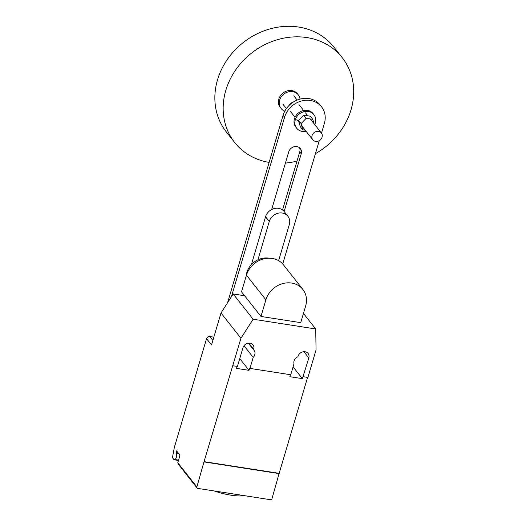 <?xml version="1.0" encoding="UTF-8"?>
<svg xmlns="http://www.w3.org/2000/svg" width="526" height="526" viewBox="0 0 526 526"><rect width="100%" height="100%" fill="white"/><g stroke="black" fill="none" stroke-linecap="round" stroke-linejoin="round"><path stroke-width="0.79" d="M301.128 123.557L306.158 118.324L312.806 119.356L310.314 116.2L303.666 115.168L298.636 120.395L300.261 126.661L302.752 129.823L301.128 123.557L298.636 120.395M312.806 119.356L313.864 123.459M306.158 118.324L303.666 115.168M305.231 130.205L302.752 129.823M296.684 128.219L295.849 127.167A10.961 9.56 -38.3 0 1 294.442 118.817A10.961 9.56 -38.3 0 1 302.818 110.684A10.961 9.56 -38.3 0 1 313.062 113.59L313.89 114.642A10.961 9.56 141.7 0 0 303.647 111.736A10.961 9.56 141.7 0 0 295.27 119.875A10.961 9.56 141.7 0 0 296.684 128.219A10.961 9.56 141.7 0 0 306.112 131.322M314.712 124.537A10.961 9.56 141.7 0 0 315.304 122.992A10.961 9.56 141.7 0 0 313.89 114.642M281.068 108.428L280.24 107.376A10.961 9.56 -38.3 0 1 278.826 99.033A10.961 9.56 -38.3 0 1 287.203 90.893A10.961 9.56 -38.3 0 1 297.446 93.799L298.275 94.851A10.961 9.56 141.7 0 0 288.038 91.945A10.961 9.56 141.7 0 0 279.661 100.085A10.961 9.56 141.7 0 0 281.068 108.428A10.961 9.56 141.7 0 0 284.816 111.144M300.044 99.098A10.961 9.56 141.7 0 0 298.275 94.851M315.403 153.684A68.498 59.734 141.7 0 0 351.02 109.809A68.498 59.734 141.7 0 0 342.202 57.636A68.498 59.734 141.7 0 0 278.188 39.47A68.498 59.734 141.7 0 0 225.832 90.314A68.498 59.734 141.7 0 0 234.655 142.487A68.498 59.734 141.7 0 0 269.134 162.416M285.421 163.067A68.498 59.734 141.7 0 0 296.999 161.101M342.202 57.636L333.898 47.11A68.498 59.734 141.7 0 0 269.884 28.943A68.498 59.734 141.7 0 0 217.527 79.788A68.498 59.734 141.7 0 0 226.344 131.96L234.655 142.487M312.069 135.603A5.477 4.78 141.7 0 0 312.779 139.771A5.477 4.78 141.7 0 0 317.901 141.224A5.477 4.78 141.7 0 0 322.09 137.161A5.477 4.78 141.7 0 0 321.379 132.986A5.477 4.78 141.7 0 0 316.257 131.533A5.477 4.78 141.7 0 0 312.069 135.603M293.495 101.939A6.851 5.97 141.7 0 0 289.057 105.456M271.824 208.973L272.606 209.092M278.616 260.666L289.3 224.589A10.961 9.56 -38.3 0 0 287.893 216.239L284.185 211.537A10.961 9.56 141.7 0 0 273.941 208.631A10.961 9.56 141.7 0 0 265.564 216.765L269.273 221.466L257.911 259.824M251.402 264.571L265.564 216.765M269.273 221.466A10.961 9.56 -38.3 0 1 277.649 213.332A10.961 9.56 -38.3 0 1 287.893 216.239M284.139 211.478L301.227 153.776A6.831 5.957 141.7 0 0 300.346 148.575A6.831 5.957 141.7 0 0 293.968 146.767A6.831 5.957 141.7 0 0 288.748 151.836L271.653 209.539M299.491 147.714A6.831 5.957 -38.3 0 1 299.735 151.882L282.534 209.953M231.401 296.749L284.579 117.239A21.77 18.982 -38.3 0 1 301.214 101.077A21.77 18.982 -38.3 0 1 321.557 106.857A21.77 18.982 -38.3 0 1 324.364 123.432L321.491 133.131M319.262 140.659L282.725 263.986M321.557 106.857L320.064 104.957A21.77 18.982 141.7 0 0 299.721 99.184A21.77 18.982 141.7 0 0 283.08 115.345L227.58 302.72M246.142 276.262A18.634 16.247 -38.3 0 1 246.832 272.481A18.634 16.247 -38.3 0 1 269.253 258.194M302.851 289.438L283.415 264.802A21.75 18.969 141.7 0 0 263.085 259.035A21.75 18.969 141.7 0 0 246.457 275.183L241.526 291.831L260.962 316.461L265.893 299.813A21.75 18.969 -38.3 0 1 282.521 283.665A21.75 18.969 -38.3 0 1 302.851 289.438A21.75 18.969 -38.3 0 1 305.652 306.007L300.721 322.648L260.962 316.461M244.708 495.702A31.514 9.705 -163.5 0 1 214.174 490.949M196.888 486.951L204.042 461.644L279.155 473.334L272.001 498.648A1.368 1.197 -38.3 0 1 270.384 499.7L197.769 488.398A1.368 1.197 -38.3 0 1 196.888 486.951L177.788 462.735L179.642 456.489A1.368 0.519 -81.1 0 0 179.596 454.714L177.104 451.558A1.368 0.519 98.9 0 1 177.058 449.783L176.309 452.991A3.564 1.354 98.9 0 1 176.289 457.396A3.564 1.354 98.9 0 1 174.915 459.527L174.099 459.777L172.436 457.673L174.369 447.291L206.547 338.652A2.742 2.387 141.7 0 1 209.795 336.541L213.839 337.173M178.465 460.46L174.099 459.777M177.788 462.735L178.117 463.978L197.066 487.99M244.61 295.737L233.189 293.955L221.005 312.977L211.531 344.971L206.547 338.652M248.338 343.162L253.611 349.843A5.891 5.135 -38.3 0 1 254.012 350.29A5.891 5.135 -38.3 0 1 253.21 357.397L249.949 368.404L290.76 374.755L294.021 363.749A5.891 5.135 -38.3 0 1 297.926 356.746L298.064 356.286A5.891 5.135 -38.3 0 1 302.568 351.914A5.891 5.135 -38.3 0 1 308.072 353.479A5.891 5.135 -38.3 0 1 308.828 357.963L302.365 378.641L289.846 376.695L290.431 374.709M249.949 368.404L249.699 368.088L249.035 370.337L236.516 368.391L237.101 366.405M204.042 461.644L240.941 338.238L253.124 319.223L315.718 328.967L316.054 349.935L307.907 377.431L303.278 376.708M307.585 377.379L279.155 473.334M243.998 345.72L253.21 357.397M239.757 358.587L249.035 370.337M221.005 312.977L240.941 338.238M232.794 365.734L237.43 366.451L242.979 347.712A5.891 5.135 -38.3 0 1 247.483 343.34A5.891 5.135 -38.3 0 1 252.986 344.898A5.891 5.135 -38.3 0 1 253.749 349.389L253.611 349.843M293.087 366.885L302.365 378.641M279.405 473.65L204.292 461.959M303.449 313.424L315.718 328.967M233.189 293.955L253.124 319.223M301.227 153.776L299.735 151.882M284.579 117.239L283.08 115.345M265.893 299.813L246.457 275.183M176.309 452.991L178.505 453.333M177.893 452.557L176.309 452.314M178.57 460.099L174.915 459.527M212.872 340.447L209.795 336.541M303.883 351.697L308.828 357.963M248.805 343.116L253.749 349.389M286.414 108.566L283.047 104.306M312.779 139.771L301.687 125.721M299.195 122.558L296.874 119.612M294.382 116.456L290.352 111.354M321.379 132.986L310.327 118.975M307.835 115.812L305.507 112.866M303.015 109.71L298.959 104.562M297.157 100.065L293.804 95.817"/></g></svg>
